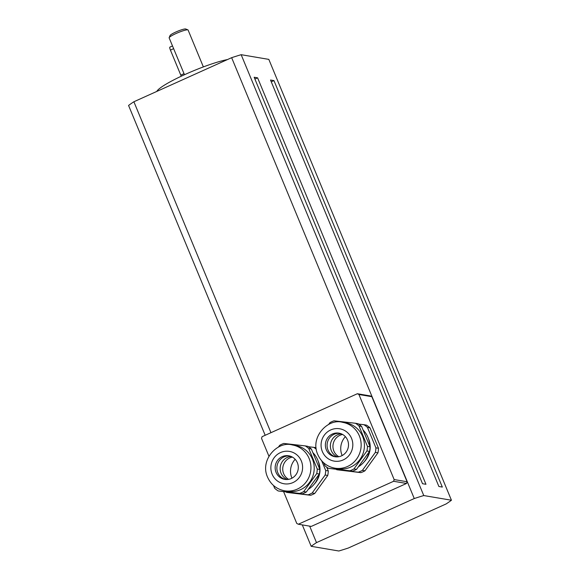 <?xml version="1.0" encoding="UTF-8"?>
<svg xmlns="http://www.w3.org/2000/svg" width="580" height="580" viewBox="0 0 580 580"><rect width="100%" height="100%" fill="white"/><g stroke="black" fill="none" stroke-linecap="round" stroke-linejoin="round"><path stroke-width="0.87" d="M357.352 393.733L370.272 395.923A71.768 69.382 -80.4 0 1 371.845 396.691L358.926 394.501A71.768 69.382 -80.4 0 0 357.352 393.733L262.087 436.682A71.768 69.382 -80.4 0 0 261.544 438.4L268.917 456.192M283.635 491.724L296.779 523.457A71.768 69.382 -80.4 0 0 298.352 524.226L311.264 526.415L406.529 483.466L393.617 481.277A71.768 69.382 -80.4 0 0 394.153 479.559L407.073 481.748A71.768 69.382 -80.4 0 1 406.529 483.466M393.617 481.277L298.352 524.226M358.926 394.501L394.153 479.559M371.845 396.691L407.073 481.748M169.164 37.656A10.252 1.428 -22.5 0 1 178.075 32.639A10.252 1.428 -22.5 0 1 187.92 29.884L185.723 29A8.54 1.189 157.5 0 0 177.516 31.291A8.54 1.189 157.5 0 0 170.092 35.474L169.164 37.656A10.252 1.428 -22.5 0 0 169.15 37.881L184.469 74.733M172.492 45.958L169.882 47.132A3.415 0.732 65.7 0 0 170.426 50.105L180.786 75.117A3.415 0.732 65.7 0 0 181.286 76.205M187.92 29.884A10.252 1.428 -22.5 0 1 188.094 30.029L203.37 66.91M227.498 59.551A42.717 5.945 157.5 0 0 185.339 74.341A42.717 5.945 157.5 0 0 156.774 91.437M422.523 483.713L254.156 77.249L257.6 77.829L425.966 484.293L422.523 483.713M254.903 79.047L257.6 77.829M270.519 80.018L273.963 80.606L442.322 487.07L438.879 486.482L270.519 80.018M271.266 81.816L273.963 80.606M309.676 526.147L316.492 542.612A83.73 11.651 157.5 0 0 311.177 546.309L302.303 524.9M265.183 435.283L128.564 105.451A83.73 11.651 -22.5 0 1 133.886 101.754L270.962 432.68M241.164 54.694L423.77 495.552A83.73 11.651 157.5 0 0 414.258 498.539L231.645 57.681A83.73 11.651 -22.5 0 1 241.164 54.694L268.823 59.385L451.436 500.236A83.73 11.651 157.5 0 1 446.114 503.94L348.355 548.013A83.73 11.651 157.5 0 1 338.836 551L311.177 546.309M133.886 101.754L231.645 57.681M423.77 495.552L451.436 500.236M316.492 542.612L414.258 498.539M336.849 469.757L360.883 472.642A26.397 25.527 -80.4 0 0 364.965 470.8L377.957 452.821A26.397 25.527 -80.4 0 0 378.493 448.275L370.025 427.844A26.397 25.527 -80.4 0 0 366.48 425.133L363.899 424.69A26.397 25.527 99.6 0 1 367.445 427.402L375.905 447.833A26.397 25.527 99.6 0 1 375.369 452.385L362.384 470.365A26.397 25.527 99.6 0 1 358.302 472.207L336.849 469.757A26.397 25.527 99.6 0 1 336.248 469.365M358.643 424.096L363.899 424.69M364.378 461.578A20.503 19.822 -80.4 0 0 370.069 449.478A20.503 19.822 -80.4 0 0 368.322 438.284M370.025 427.844L367.445 427.402M378.493 448.275L375.905 447.833M377.957 452.821L375.369 452.385M364.965 470.8L362.384 470.365M360.883 472.642L358.302 472.207M345.375 436.66A17.088 16.523 -80.4 0 0 340.844 446.513A17.088 16.523 -80.4 0 0 342.171 455.547M321.69 460.81L325.699 470.474A26.397 25.527 99.6 0 1 325.162 475.02L312.171 493A26.397 25.527 99.6 0 1 308.089 494.841L286.636 492.391L310.67 495.284A26.397 25.527 -80.4 0 0 314.751 493.442L327.743 475.462A26.397 25.527 -80.4 0 0 328.28 470.909L326.728 467.161M286.636 492.391A26.397 25.527 99.6 0 1 286.034 492M308.437 446.73L313.686 447.332A26.397 25.527 99.6 0 1 316.252 449.188M314.164 484.213A20.503 19.822 -80.4 0 0 318.115 460.926M316.064 447.731L313.686 447.332M328.28 470.909L325.699 470.474M327.743 475.462L325.162 475.02M314.751 493.442L312.171 493M310.67 495.284L308.089 494.841M295.162 459.302A17.088 16.523 -80.4 0 0 291.957 478.181M328.411 468.321L352.444 471.214A26.397 25.527 -80.4 0 0 356.526 469.372L369.518 451.392A26.397 25.527 -80.4 0 0 370.055 446.846L361.587 426.409A26.397 25.527 -80.4 0 0 358.048 423.704L355.46 423.262A26.397 25.527 99.6 0 1 359.005 425.974L367.466 446.404A26.397 25.527 99.6 0 1 366.93 450.957L353.945 468.937A26.397 25.527 99.6 0 1 349.863 470.779L328.411 468.321A26.397 25.527 99.6 0 1 324.865 465.61L323.72 462.847M342.613 434.463A11.963 11.564 -80.4 0 0 333.116 444.302A11.963 11.564 -80.4 0 0 338.843 456.714M328.592 424.509L329.926 422.653A26.397 25.527 99.6 0 1 334.007 420.812L355.46 423.262M334.783 468.154L338.053 468.705A23.236 22.468 -80.4 0 0 359.549 460.027A23.236 22.468 -80.4 0 0 362.63 436.464A23.236 22.468 -80.4 0 0 345.818 422.878L342.548 422.327C328.12 417.97 309.785 437.124 317.738 454.437C321.11 461.97 326.786 466.545 334.783 468.154A23.236 22.468 -80.4 0 0 360.818 448.992A23.236 22.468 -80.4 0 0 342.548 422.327M337.488 456.88A11.963 11.564 99.6 0 1 330.535 443.86A11.963 11.564 99.6 0 1 341.388 433.862M361.587 426.409L359.005 425.974M370.055 446.846L367.466 446.404M369.518 451.392L366.93 450.957M356.526 469.372L353.945 468.937M352.444 471.214L349.863 470.779M335.805 456.851A11.963 11.564 99.6 0 1 327.997 450.036A11.963 11.564 99.6 0 1 339.786 433.333M326.293 449.747A11.963 11.564 99.6 0 1 327.874 437.617A11.963 11.564 99.6 0 1 338.938 433.151A11.963 11.564 99.6 0 1 347.594 440.147A11.963 11.564 99.6 0 1 346.006 452.27A11.963 11.564 99.6 0 1 334.943 456.743A11.963 11.564 99.6 0 1 326.293 449.747M358.44 466.719A23.236 22.468 -80.4 0 0 369.126 451.929M369.764 446.143A23.236 22.468 -80.4 0 0 363.073 429.99M278.197 490.963L302.231 493.848A26.397 25.527 -80.4 0 0 306.312 492.014L319.305 474.034A26.397 25.527 -80.4 0 0 319.841 469.481L311.38 449.05A26.397 25.527 -80.4 0 0 307.835 446.339L305.247 445.897A26.397 25.527 99.6 0 1 308.792 448.608L317.26 469.046A26.397 25.527 99.6 0 1 316.724 473.592L303.731 491.572A26.397 25.527 99.6 0 1 299.65 493.413L278.197 490.963A26.397 25.527 99.6 0 1 274.652 488.251L273.506 485.482M292.4 457.105A11.963 11.564 -80.4 0 0 282.902 466.936A11.963 11.564 -80.4 0 0 288.63 479.348M278.378 447.144L279.719 445.288A26.397 25.527 99.6 0 1 283.794 443.446L305.247 445.897M284.57 490.789L287.839 491.34A23.236 22.468 -80.4 0 0 309.336 482.661A23.236 22.468 -80.4 0 0 312.417 459.099A23.236 22.468 -80.4 0 0 295.604 445.52L292.334 444.962C277.914 440.604 259.572 459.759 267.532 477.079C270.896 484.604 276.573 489.179 284.57 490.789A23.236 22.468 -80.4 0 0 310.605 471.627A23.236 22.468 -80.4 0 0 292.334 444.962M287.274 479.515A11.963 11.564 99.6 0 1 280.321 466.501A11.963 11.564 99.6 0 1 291.174 456.503M311.38 449.05L308.792 448.608M319.841 469.481L317.26 469.046M319.305 474.034L316.724 473.592M306.312 492.014L303.731 491.572M302.231 493.848L299.65 493.413M285.592 479.486A11.963 11.564 99.6 0 1 277.791 472.678A11.963 11.564 99.6 0 1 289.579 455.967M276.08 472.388A11.963 11.564 99.6 0 1 277.661 460.259A11.963 11.564 99.6 0 1 288.731 455.793A11.963 11.564 99.6 0 1 297.38 462.782A11.963 11.564 99.6 0 1 295.793 474.911A11.963 11.564 99.6 0 1 284.729 479.377A11.963 11.564 99.6 0 1 276.08 472.388M308.226 489.361A23.236 22.468 -80.4 0 0 318.913 474.571M319.551 468.778A23.236 22.468 -80.4 0 0 312.859 452.632M184.049 73.645L180.786 75.117M173.688 48.633L170.426 50.105M322.335 451.53A16.407 15.863 -80.4 0 0 349.631 454.655A16.407 15.863 -80.4 0 0 338.858 428.656A16.407 15.863 -80.4 0 0 322.335 451.53M272.121 474.172A16.407 15.863 -80.4 0 0 299.418 477.289A16.407 15.863 -80.4 0 0 288.651 451.291A16.407 15.863 -80.4 0 0 272.121 474.172"/></g></svg>
